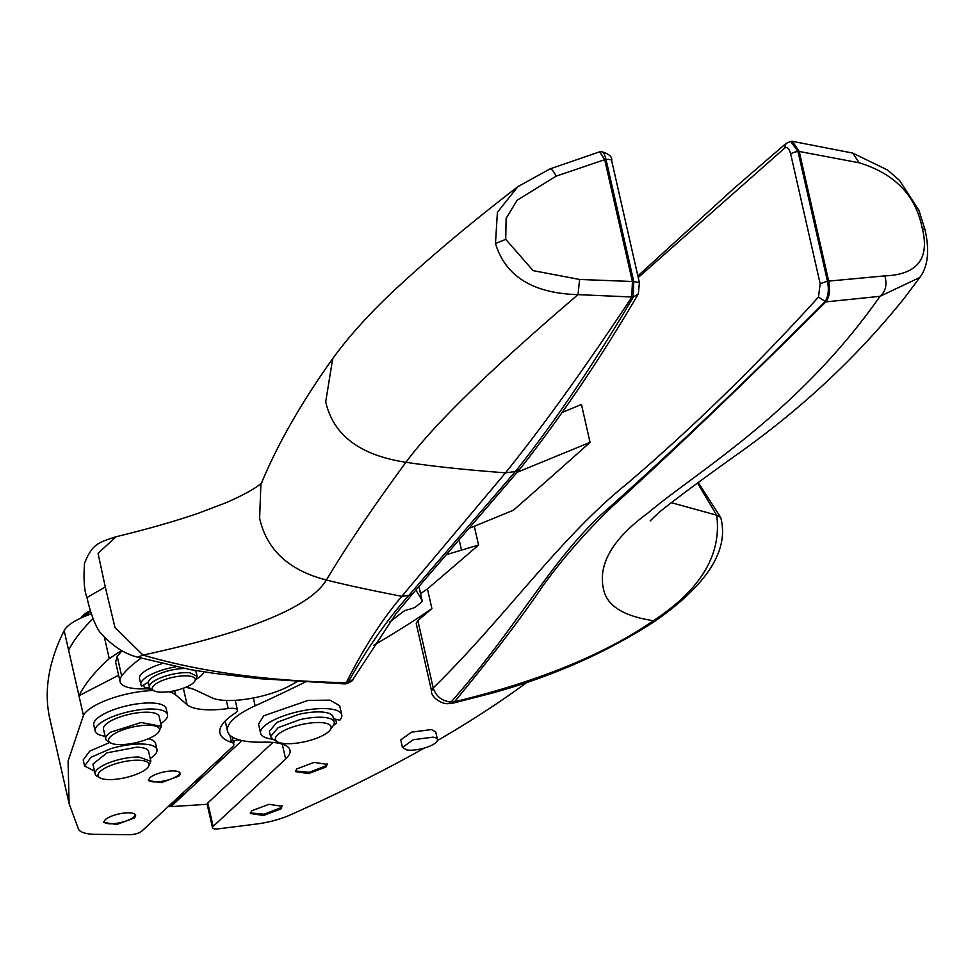<?xml version="1.0" encoding="UTF-8"?>
<svg xmlns="http://www.w3.org/2000/svg" width="976" height="976" viewBox="0 0 976 976"><rect width="100%" height="100%" fill="white"/><g stroke="black" fill="none" stroke-linecap="round" stroke-linejoin="round"><path stroke-width="1.46" d="M638.231 277.538L784.643 148.108C787.168 146.559 789.181 148.523 790.694 154.013A5.71 1.745 -12.8 0 1 798.002 151.561L799.222 151.475L792.402 141.337L791.219 141.422M922.161 227.774L925.041 229.775L918.941 210.352L899.567 180.475L887.721 170.117L852.743 153.086L859.173 162.785C894.626 173.655 915.622 195.322 922.161 227.774C929.982 258.542 917.55 274.573 884.866 275.879L827.465 281.222L820.157 283.687L818.486 297.058C756.522 365.402 692.716 427.61 627.08 483.681C559.333 538.118 504.189 618.674 433.185 687.946L417.85 620.541A14925.419 4562.629 -12.8 0 0 431.904 608.597L427.439 588.906A14925.419 4562.629 -12.8 0 0 478.557 545.035L474.299 526.284M562.469 412.299L581.452 404.503L590.053 442.372A14925.419 4562.629 -12.8 0 1 513.364 510.241L470.639 527.784M437.394 740.589A938.07 286.761 167.2 0 0 461.977 725.937A938.07 286.761 167.2 0 0 527.26 682.126M282.259 744.102L285.651 759.023L213.146 826.416A8.162 2.489 167.2 0 0 212.487 827.758A8.162 2.489 167.2 0 0 218.539 828.819L256.761 823.988A40.785 12.468 167.2 0 0 290.201 814.96A938.07 286.761 167.2 0 0 415.117 753.204A938.07 286.761 167.2 0 0 424.267 748.092M272.914 742.431L207.815 802.931A8.162 2.489 167.2 0 0 207.156 804.273A8.162 2.489 167.2 0 0 207.168 804.309L170.91 806.615L241.999 740.552M207.156 804.248L212.487 827.758M285.651 759.023A53.68 16.409 167.2 0 0 289.994 750.19A53.68 16.409 167.2 0 0 263.618 742.175A73.42 22.448 167.2 0 1 259.36 742.211A73.42 22.448 167.2 0 1 227.518 731.207A73.42 22.448 167.2 0 1 232.703 719.849A73.42 22.448 167.2 0 1 255.151 705.807A815.704 249.356 167.2 0 0 304.976 682.163M373.613 645.343A815.704 249.356 167.2 0 0 403.979 626.982A815.704 249.356 167.2 0 0 431.904 608.597M791.768 141.337L790.682 141.422L798.002 151.561L827.465 281.222C829.197 289.945 828.319 296.85 824.83 301.938C745.53 381.47 674.196 449.546 610.83 506.178C553.258 555.002 521.953 621.749 451.156 701.915L448.094 703.635C441.53 704.367 430.636 696.803 431.551 690.959L416.227 623.493L417.85 620.541M341.746 714.81L339.685 705.733L329.986 700.146L308.087 700.414L263.703 715.811L258.542 724.155L260.604 733.244A41.602 12.712 -12.8 0 1 265.765 724.887A41.602 12.712 -12.8 0 1 310.148 709.503A41.602 12.712 -12.8 0 1 341.746 714.81A41.602 12.712 -12.8 0 1 339.807 720.178L333.426 718.69M296.753 768.917L295.435 771.601L308.587 773.578L325.923 767.063L327.241 764.379L314.089 762.402L296.753 768.917M437.468 739.552L435.747 731.988L431.453 729.56L411.518 732.159L400.746 739.93L402.466 747.506L406.76 749.934A17.946 5.49 167.2 0 0 426.695 747.335A17.946 5.49 167.2 0 0 437.468 739.552A17.946 5.49 167.2 0 0 433.173 737.136L413.238 739.723L402.466 747.506M251.662 810.824L250.344 813.508L263.496 815.485L280.832 808.97L282.149 806.286L268.998 804.309L251.662 810.824M478.557 545.035L447.777 554.246M122.085 650.663L117.218 656.36L115.607 661.984M121.658 650.431L109.251 658.629C95.062 671.415 84.973 683.786 78.971 695.717L68.637 650.272A407.858 124.684 167.2 0 1 93.025 618.711M118.621 675.258L78.971 695.717M187.014 687.507L193.602 689.227M224.517 721.728L225.456 722.094M420.558 593.579A815.704 249.356 167.2 0 0 427.439 588.906M590.053 442.372L517.292 472.238M170.678 805.578L170.91 806.615M335.683 719.214L336.586 723.167L334.146 723.753M327.009 763.83L325.667 765.916L309.258 772.297L295.411 771.003M281.918 805.749A16.311 4.99 -12.8 0 1 280.576 807.835L264.154 814.204L250.32 812.923M415.971 590.102L422.071 600.447A8.162 2.489 167.2 0 1 422.181 600.716A8.162 2.489 167.2 0 1 421.364 602.204A815.704 249.356 167.2 0 1 416.227 606.474A8.162 2.489 167.2 0 1 409.444 609.244A8.162 2.489 167.2 0 0 402.722 611.952A807.555 246.867 167.2 0 1 389.68 622.041M185.708 687.299A57.096 17.458 167.2 0 1 194.968 689.812L211.841 697.755A48.946 14.957 167.2 0 0 290.336 685.457A807.555 246.867 167.2 0 0 297.107 681.675M141.081 658.227A163.138 49.874 167.2 0 0 121.683 676.051A48.946 14.957 167.2 0 0 120.048 681.553A48.946 14.957 167.2 0 0 147.034 688.763M153.513 690.508A48.568 14.847 -12.8 0 0 83.436 715.42L68.076 761.097L69.125 803.699L49.849 718.873A1114.372 340.661 -12.8 0 1 64.16 630.606A48.568 14.847 -12.8 0 1 91.329 613.855M168.702 691.74A48.568 14.847 -12.8 0 1 175.643 694.839L187.099 704.721A57.096 17.458 167.2 0 0 228.201 708.576A12.237 3.745 167.2 0 1 237.473 710.15A12.237 3.745 167.2 0 1 235.192 713.139A81.569 24.937 167.2 0 0 219.942 733.122A81.569 24.937 167.2 0 0 231.483 742.309A16.311 4.99 167.2 0 1 233.801 744.151A16.311 4.99 167.2 0 1 232.471 746.835L141.74 831.174A8.162 2.489 167.2 0 1 130.003 834.663L95.721 834.346A40.785 12.468 -12.8 0 1 78.483 829.173L69.125 803.699M234.63 740.625L233.532 743.004M333.219 725.607A32.623 9.98 167.2 0 0 334.195 722.106A32.623 9.98 167.2 0 0 299.705 719.715L278.172 727.657L270.559 736.563L272.963 739.296L277.501 741.845A28.548 8.723 167.2 0 0 299.705 742.699A28.548 8.723 167.2 0 0 305.586 741.54A28.548 8.723 -12.8 0 0 330.23 729.865L333.219 725.607M334.195 722.106L332.999 716.799A32.623 9.98 167.2 0 0 314.065 712.053A32.623 9.98 167.2 0 0 298.497 714.42L276.964 722.35L269.364 731.256L270.559 736.563M884.866 275.879C887.269 284.675 885.647 291.482 880.023 296.314L825.855 301.889C829.405 297.351 830.344 290.433 828.685 281.137L799.222 151.475L859.173 162.785M277.501 741.845A28.548 8.723 167.2 0 1 300.901 724.704A28.548 8.723 -12.8 0 1 330.23 729.865M183.11 792.719L183.354 793.793L181.975 793.781M200.885 776.201L201.129 777.262L199.751 777.25M221.625 756.925L221.869 757.986L220.491 757.974M818.486 297.058L825.855 301.889C741.955 385.337 670.854 453.474 612.538 506.312C586.796 530.895 563.701 557.259 543.242 585.393C520.672 618.711 491.087 657.507 454.511 701.768C538.179 681.59 604.473 654.554 653.371 620.687C700.805 589.65 721.911 554.478 716.677 515.194L671.134 502.616M448.094 703.635L452.047 703.403L454.511 701.768L451.156 701.915C442.262 701.317 436.272 696.669 433.173 687.958L431.551 690.947M720.703 517.475L720.691 517.414C731.134 556.064 696.425 592.53 653.505 622.163L653.371 620.687C623.554 616.198 606.95 605.767 603.571 589.382L603.522 589.211C597.812 564.238 612.66 538.801 648.088 512.912L648.308 512.742C695.424 472.665 797.807 413.739 880.023 296.314L919.795 277.489L904.532 297.851C857.575 356.484 801.747 408.7 737.063 454.487C702.598 478.996 676.575 498.309 658.971 512.412L650.15 520.891M161.626 663.802A32.22 9.845 167.2 0 0 139.531 678.649L140.91 684.713A32.22 9.845 167.2 0 0 141.654 686.14L148.437 682.126A24.473 7.479 -12.8 0 1 183.988 668.499M175.607 666.876A32.22 9.845 167.2 0 0 140.91 684.713M143.728 684.908L144.424 687.958A32.22 9.845 167.2 0 0 151.548 689.398M196.188 679.259A32.22 9.845 167.2 0 0 203.752 671.805M600.423 152.207C602.509 150.67 604.388 153.11 606.035 159.527L633.766 281.552L633.326 297.058C592.774 365.597 553.465 423.755 515.389 471.542L408.883 595.409C387.74 618.894 367.452 647.905 348.005 682.431L344.711 683.92L259.994 678.71L214.244 673.342L190.552 669.67L137.653 657.141L143.033 655.103C201.337 672.098 269.083 681.285 346.26 682.663C363.475 648.406 381.982 619.638 401.783 596.336L505.519 472.835C543.437 425.621 585.515 367.098 631.753 297.265L632.436 281.698L604.705 159.674L556.125 176.156L517.121 200.263L506.117 218.404L505.751 239.364L533.128 270.633L579.598 279.465L633.766 281.552L639.39 282.662L638.365 293.849L633.326 297.058L578.012 294.642L579.598 279.465M413.116 593.262L519.866 469.127L515.389 471.542L505.519 472.835C465.918 469.871 432.722 466.345 405.955 462.282C360.034 455.328 333.292 435.174 325.716 401.831L332.706 358.607C350.713 333.865 374.186 308.392 403.112 282.174C436.601 251.564 474.885 219.71 517.939 186.623L497.406 212.256L495.466 243.463C505.422 276.306 532.933 293.361 578.012 294.642C490.611 369.306 433.259 425.182 405.955 462.282C373.527 506.361 347.005 545.596 326.399 580C344.455 584.6 369.575 590.041 401.783 596.336L408.883 595.409L413.116 593.262L396.073 613.587L352.934 679.418L346.687 683.676L344.894 683.908M144.424 687.958L149.426 687.214M194.883 670.39L196.249 672.537M116.144 536.715L98.039 553.319L105.286 586.979L86.986 597.532C91.439 617.954 97.905 630.606 101.053 633.424C112.752 646.21 124.952 654.115 137.64 657.141L137.653 657.141M517.939 186.623L549.952 168.921L599.642 151.829L604.705 159.674L606.035 159.527A8.162 2.489 167.2 0 1 611.671 160.637L639.39 282.662M105.713 738.966L103.48 729.121A28.548 8.723 -12.8 0 1 108.604 722.264A28.548 8.723 -12.8 0 1 138.909 712.651A28.548 8.723 -12.8 0 1 159.161 716.469L161.394 726.315L158.746 731.939A26.108 7.979 167.2 0 0 144.912 725.302A26.108 7.979 167.2 0 0 113.314 734.428A26.108 7.979 -12.8 0 0 110.532 742.895L107.811 741.37A28.548 8.723 -12.8 0 1 105.713 738.966A28.548 8.723 -12.8 0 1 110.849 732.11L141.142 722.496L161.394 726.315M105.091 736.197A37.112 11.346 -12.8 0 1 95.136 731.024L93.757 724.961A37.112 11.346 -12.8 0 1 115.266 709.137A37.112 11.346 -12.8 0 1 166.14 708.515L167.518 714.578A37.112 11.346 -12.8 0 1 160.772 723.545M95.136 731.024A37.112 11.346 -12.8 0 1 116.644 715.188A37.112 11.346 -12.8 0 1 167.518 714.578M94.538 771.174L84.583 766.001L83.204 759.95L89.719 751.13L109.519 742.577A37.112 11.346 -12.8 0 1 109.824 742.492M84.583 766.001L91.097 757.193L110.898 748.641A37.112 11.346 -12.8 0 1 156.965 749.556A37.112 11.346 -12.8 0 1 150.219 758.523M148.291 738.783A37.112 11.346 -12.8 0 1 155.587 743.505L156.965 749.556M95.172 773.956L92.927 764.11L107.018 752.838L136.75 747.189A28.548 8.723 -12.8 0 1 148.608 751.459L150.853 761.304L148.193 766.929A26.108 7.979 -12.8 0 1 108.909 779.592A26.108 7.979 167.2 0 1 105.872 779.409A26.108 7.979 167.2 0 1 99.979 777.872L97.258 776.347A28.548 8.723 -12.8 0 1 95.172 773.956A28.548 8.723 -12.8 0 1 109.251 762.683A28.548 8.723 -12.8 0 1 138.982 757.034L150.853 761.304M697.572 483.083L716.677 515.194L720.691 517.402L698.279 482.571M90.78 612.098A28.548 8.723 167.2 0 0 84.351 615.478L81.252 617.893M158.746 731.939A26.108 7.979 167.2 0 1 154.842 735.404A26.108 7.979 -12.8 0 1 152.317 736.892A26.108 7.979 -12.8 0 1 110.532 742.895M99.979 777.872A26.108 7.979 167.2 0 1 107.506 766.831A26.108 7.979 167.2 0 1 138.128 760.219A26.108 7.979 -12.8 0 1 148.193 766.929M188.844 676.002A22.021 6.734 -12.8 0 1 194.614 681.492A22.021 6.734 -12.8 0 1 158.746 692.021A22.021 6.734 -12.8 0 1 153.927 690.74A22.021 6.734 -12.8 0 1 161.089 681.053A22.021 6.734 -12.8 0 1 187.734 675.904A22.021 6.734 -12.8 0 1 188.844 676.002M90.378 610.732A26.108 7.979 167.2 0 0 85.778 613.257A26.108 7.979 167.2 0 0 81.874 616.722L80.935 618.052M103.773 821.89A16.311 4.99 167.2 0 0 117.51 823.183A16.311 4.99 167.2 0 0 133.944 816.875A16.311 4.99 167.2 0 0 135.371 814.704M148.328 780.007A16.311 4.99 167.2 0 0 162.077 781.312A16.311 4.99 167.2 0 0 178.498 775.005A16.311 4.99 167.2 0 0 179.926 772.833M153.927 690.74L151.207 689.215A24.473 7.479 -12.8 0 1 149.413 687.153A24.473 7.479 -12.8 0 1 162.492 677.112A24.473 7.479 -12.8 0 1 188.758 672.732A24.473 7.479 -12.8 0 1 190.003 672.842L197.128 676.319L194.614 681.492M105.188 819.718A16.311 4.99 -12.8 0 1 122.549 813.264A16.311 4.99 -12.8 0 1 135.603 815.253A16.311 4.99 -12.8 0 1 134.2 818.01L116.839 824.464L103.785 822.475L105.188 819.718M149.755 777.835A16.311 4.99 -12.8 0 1 167.103 771.382A16.311 4.99 -12.8 0 1 180.17 773.37A16.311 4.99 -12.8 0 1 178.754 776.14L161.406 782.593L148.352 780.605L149.755 777.835M549.525 169.275C550.952 168.067 553.148 170.361 556.125 176.156M105.286 586.979L114.948 627.434L143.033 655.103C249.039 632.131 310.161 607.096 326.399 580C289.055 570.472 266.802 549.939 259.628 518.39L260.873 484.584C277.111 444.995 301.059 403.003 332.706 358.607M239.669 739.991L233.044 740.833M221.869 757.986L217.123 762.402L215.513 762.598M201.129 777.262L196.249 781.8L194.639 782.008M183.354 793.793L169.507 806.652L168.018 806.749M336.586 723.167A41.602 12.712 -12.8 0 1 333.389 725.375M272.719 739.161A41.602 12.712 -12.8 0 1 260.604 733.244M820.157 283.687L790.694 154.013M207.815 802.931L213.146 826.416M253.37 697.986L255.151 705.807M418.96 586.783L422.071 600.447M117.218 656.36L121.683 676.051M83.436 715.42L64.16 630.606M175.643 694.839L174.704 690.703M226.347 700.463L228.201 708.576M229.86 735.16L231.483 742.309M495.466 243.463L505.751 239.364M183.342 688.226L187.099 704.721M104.444 637.438L109.251 658.629M459.391 540.863L461.38 549.634M790.682 141.422L786.034 143.435L784.643 148.108M225.2 721.008L227.518 731.207M419.009 586.735L422.181 600.716M115.571 661.862L120.048 681.553M235.253 700.329L237.473 710.15M232.154 736.929L233.801 744.151M149.413 687.153L148.291 682.212M197.14 676.319L196.188 672.147M599.911 151.768L601.436 151.634C608.987 153.818 612.403 156.831 611.671 160.637M262.129 482.156C262.471 481.278 261.104 487.292 226.261 502.652L197.86 513.425C173.972 521.574 146.607 529.37 115.754 536.812L115.754 536.812C98.783 542.534 92.378 543.522 84.509 563.311C83.436 579.622 84.253 591.029 86.986 597.532M653.505 622.163C605.035 653.347 550.781 677.112 490.721 693.472L452.047 703.403M925.041 229.775C929.713 250.734 927.969 266.643 919.795 277.489M852.743 153.086L792.402 141.337M352.934 679.418C353.361 680.272 351.275 681.687 346.687 683.676M519.866 469.127C561.163 416.63 600.667 358.204 638.365 293.849M786.034 143.435L733.989 188.38L637.865 275.927"/></g></svg>
